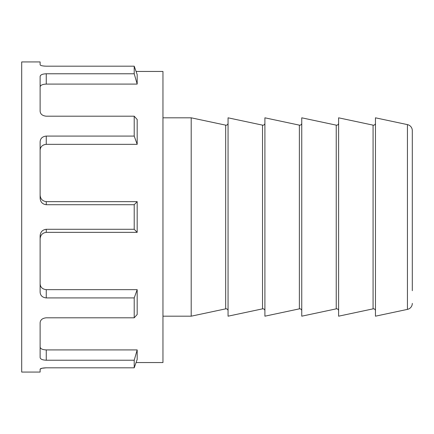 <?xml version="1.0" encoding="UTF-8"?>
<svg xmlns="http://www.w3.org/2000/svg" width="434" height="434" viewBox="0 0 434 434"><rect width="100%" height="100%" fill="white"/><g stroke="black" fill="none" stroke-linecap="round" stroke-linejoin="round"><path stroke-width="0.65" d="M228.056 310.782A1.964 1.964 0 0 0 225.68 308.856L225.68 125.144A1.964 1.964 0 0 0 228.056 123.218M264.903 310.782A1.964 1.964 0 0 0 262.532 308.856L262.532 125.144A1.964 1.964 0 0 0 264.903 123.218M301.755 310.782A1.964 1.964 0 0 0 299.379 308.856L299.379 125.144A1.964 1.964 0 0 0 301.755 123.218M338.601 310.782A1.964 1.964 0 0 0 336.231 308.856L336.231 125.144A1.964 1.964 0 0 0 338.601 123.218M375.453 310.782A1.964 1.964 0 0 0 373.077 308.856L373.077 125.144A1.964 1.964 0 0 0 375.453 123.218M225.68 308.856L191.204 316.185L191.204 117.815L162.956 117.815M191.204 316.185L162.956 316.185M225.68 125.144L191.204 117.815M262.532 125.144L228.056 117.815L228.056 316.185L262.532 308.856M299.379 125.144L264.903 117.815L264.903 316.185L299.379 308.856M336.231 125.144L301.755 117.815L301.755 316.185L336.231 308.856M373.077 125.144L338.601 117.815L338.601 316.185L373.077 308.856M407.434 124.612L375.453 117.815L375.453 316.185L407.434 309.388L407.434 124.612A6.141 6.141 0 0 1 412.3 130.618L412.3 143.301M412.3 290.699L412.3 130.618M412.3 303.382A6.141 6.141 0 0 1 407.434 309.388M40.123 345.377L40.123 347.016C40.346 348.757 42.396 349.723 46.264 349.912L46.264 360.225L134.214 360.225L134.214 367.815L136.075 362.553L162.956 362.553L162.956 71.447L136.075 71.447L134.214 66.185L46.264 66.185C42.418 66.039 40.373 65.567 40.123 64.769L40.123 61.926L21.7 61.926L21.7 372.074L40.123 372.074L40.123 369.231C40.367 368.433 42.413 367.961 46.264 367.815L41.854 368.271M134.214 360.225L137.182 349.912L137.182 359.401L134.214 367.815L46.264 367.815M46.264 360.225C42.418 360.057 40.373 359.157 40.123 357.535L40.123 322.782C40.367 319.869 42.413 318.209 46.264 317.802L134.214 317.802L134.214 297.925L46.264 297.925C42.418 297.507 40.373 295.581 40.123 292.158L40.123 235.928C40.367 232.011 42.413 229.798 46.264 229.282L46.264 232.353C42.402 232.89 40.351 235.125 40.123 239.058M40.123 194.942C40.346 198.87 42.396 201.105 46.264 201.647L46.264 204.718L134.214 204.718L134.214 229.282L46.264 229.282M46.264 204.718C42.418 204.208 40.373 201.994 40.123 198.072L40.123 141.842C40.367 138.419 42.413 136.498 46.264 136.075L46.264 144.343C42.402 144.793 40.351 146.768 40.123 150.278M137.182 84.087L134.214 73.775L134.214 66.185L137.182 74.599L137.182 84.087L46.264 84.087C42.402 84.277 40.351 85.243 40.123 86.984L40.123 111.218C40.373 114.131 42.418 115.791 46.264 116.198L134.214 116.198L134.214 136.075L46.264 136.075M40.123 86.984L40.123 76.465C40.367 74.843 42.413 73.948 46.264 73.775L46.264 84.087M134.214 73.775L46.264 73.775M134.214 116.198L137.182 119.502L137.182 144.343L46.264 144.343M134.214 204.718L137.182 201.647L46.264 201.647M137.182 201.647L137.182 232.353L46.264 232.353M40.123 283.722C40.346 287.227 42.396 289.201 46.264 289.657L46.264 297.925M134.214 297.925L137.182 289.657L46.264 289.657M137.182 289.657L137.182 314.498L134.214 317.802M40.123 347.016L40.123 322.782M137.182 349.912L46.264 349.912M40.123 329.411L40.123 339.475M43.812 144.826L45.792 144.359M44.013 66.076L46.264 66.185M40.557 75.44L40.123 76.465M41.81 368.282L40.123 369.231M137.182 232.353L134.214 229.282M137.182 144.343L134.214 136.075"/></g></svg>

